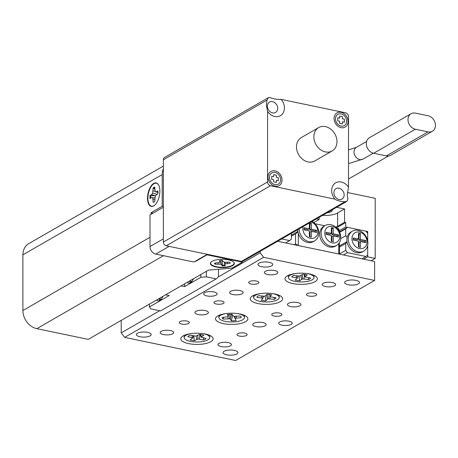 <?xml version="1.0" encoding="UTF-8"?>
<svg xmlns="http://www.w3.org/2000/svg" width="458" height="458" viewBox="0 0 458 458"><rect width="100%" height="100%" fill="white"/><g stroke="black" fill="none" stroke-linecap="round" stroke-linejoin="round"><path stroke-width="0.69" d="M327.081 212.775A7.42 2.571 180 0 0 331.254 211.642A7.42 2.571 180 0 0 332.313 210.319A7.42 2.571 180 0 0 332.182 209.838M322.541 215.392A14.833 5.135 180 0 0 337.615 212.97L344.559 208.963L344.559 222.302L345.716 222.542L336.561 227.815M344.559 222.302L337.615 226.304A14.833 5.135 0 0 1 335.806 227.139M361.912 258.81L365.948 256.486L367.682 254.946L367.682 245.436L367.682 256.846L375.194 258.409L375.194 198.308L347.433 192.532M375.194 258.409L371.163 260.734M366.669 232.12L367.682 231.542L345.716 226.968L339.264 230.689M336.578 207.302L344.559 208.963M345.716 226.968L345.716 222.542M367.682 231.542L367.682 240.771L367.682 233.437L365.948 231.181L347.45 227.328L345.716 228.868L339.664 232.355M319.129 217.355L319.129 219.537L316.352 218.958M367.682 256.846L363.646 259.171M319.129 219.537L313.856 222.577M213.834 291.923A6.744 2.336 180 0 0 207.045 291.889A6.744 2.336 180 0 0 203.621 293.921A6.744 2.336 180 0 0 206.89 295.925A6.744 2.336 180 0 0 213.686 295.954A6.744 2.336 180 0 0 217.103 293.921A6.744 2.336 180 0 0 213.834 291.923M288.946 321.178A6.744 2.336 180 0 0 282.151 321.144A6.744 2.336 180 0 0 278.727 323.182A6.744 2.336 180 0 0 281.996 325.18A6.744 2.336 180 0 0 288.792 325.214A6.744 2.336 180 0 0 292.215 323.182A6.744 2.336 180 0 0 288.946 321.178M314.159 293.051A5.055 1.752 180 0 0 309.064 293.028A5.055 1.752 180 0 0 306.499 294.551A5.055 1.752 180 0 0 308.95 296.051A5.055 1.752 180 0 0 314.045 296.074A5.055 1.752 180 0 0 316.615 294.551A5.055 1.752 180 0 0 314.159 293.051M256.36 281.023A5.055 1.752 180 0 0 251.265 281A5.055 1.752 180 0 0 248.7 282.523A5.055 1.752 180 0 0 251.15 284.023A5.055 1.752 180 0 0 256.245 284.046A5.055 1.752 180 0 0 258.816 282.523A5.055 1.752 180 0 0 256.36 281.023M244.681 333.08A5.055 1.752 180 0 0 239.586 333.058A5.055 1.752 180 0 0 237.021 334.58A5.055 1.752 180 0 0 239.471 336.08A5.055 1.752 180 0 0 244.566 336.103A5.055 1.752 180 0 0 247.131 334.58A5.055 1.752 180 0 0 244.681 333.08M186.881 321.052A5.055 1.752 180 0 0 181.786 321.029A5.055 1.752 180 0 0 179.221 322.552A5.055 1.752 180 0 0 181.671 324.052A5.055 1.752 180 0 0 186.767 324.075A5.055 1.752 180 0 0 189.337 322.552A5.055 1.752 180 0 0 186.881 321.052M279.42 313.066A5.055 1.752 180 0 0 274.325 313.043A5.055 1.752 180 0 0 271.76 314.566A5.055 1.752 180 0 0 274.21 316.066A5.055 1.752 180 0 0 279.306 316.089A5.055 1.752 180 0 0 281.876 314.566A5.055 1.752 180 0 0 279.42 313.066M221.62 301.038A5.055 1.752 180 0 0 216.525 301.015A5.055 1.752 180 0 0 213.96 302.538A5.055 1.752 180 0 0 216.411 304.038A5.055 1.752 180 0 0 221.506 304.06A5.055 1.752 180 0 0 224.076 302.538A5.055 1.752 180 0 0 221.62 301.038M297.66 302.555A6.744 2.336 180 0 0 290.864 302.526A6.744 2.336 180 0 0 287.441 304.559A6.744 2.336 180 0 0 290.71 306.562A6.744 2.336 180 0 0 297.505 306.591A6.744 2.336 180 0 0 300.929 304.559A6.744 2.336 180 0 0 297.66 302.555M239.86 290.527A6.744 2.336 180 0 0 233.065 290.498A6.744 2.336 180 0 0 229.641 292.53A6.744 2.336 180 0 0 232.916 294.528A6.744 2.336 180 0 0 239.706 294.563A6.744 2.336 180 0 0 243.129 292.53A6.744 2.336 180 0 0 239.86 290.527M262.921 322.575A6.744 2.336 180 0 0 256.125 322.541A6.744 2.336 180 0 0 252.701 324.573A6.744 2.336 180 0 0 255.97 326.577A6.744 2.336 180 0 0 262.766 326.606A6.744 2.336 180 0 0 266.19 324.573A6.744 2.336 180 0 0 262.921 322.575M205.121 310.541A6.744 2.336 180 0 0 198.325 310.513A6.744 2.336 180 0 0 194.902 312.545A6.744 2.336 180 0 0 198.171 314.543A6.744 2.336 180 0 0 204.966 314.577A6.744 2.336 180 0 0 208.39 312.545A6.744 2.336 180 0 0 205.121 310.541M170.382 330.556A6.744 2.336 180 0 0 163.586 330.527A6.744 2.336 180 0 0 160.163 332.56A6.744 2.336 180 0 0 163.432 334.558A6.744 2.336 180 0 0 170.227 334.592A6.744 2.336 180 0 0 173.651 332.56A6.744 2.336 180 0 0 170.382 330.556M228.181 342.59A6.744 2.336 180 0 0 221.386 342.555A6.744 2.336 180 0 0 217.962 344.588A6.744 2.336 180 0 0 221.231 346.591A6.744 2.336 180 0 0 228.027 346.62A6.744 2.336 180 0 0 231.45 344.588A6.744 2.336 180 0 0 228.181 342.59M274.6 270.512A6.744 2.336 180 0 0 267.804 270.483A6.744 2.336 180 0 0 264.38 272.516A6.744 2.336 180 0 0 267.655 274.514A6.744 2.336 180 0 0 274.445 274.548A6.744 2.336 180 0 0 277.869 272.516A6.744 2.336 180 0 0 274.6 270.512M332.399 282.54A6.744 2.336 180 0 0 325.604 282.512A6.744 2.336 180 0 0 322.18 284.544A6.744 2.336 180 0 0 325.449 286.548A6.744 2.336 180 0 0 332.245 286.576A6.744 2.336 180 0 0 335.668 284.544A6.744 2.336 180 0 0 332.399 282.54M139.953 336.756A7.42 2.571 0 0 1 136.358 334.558A7.42 2.571 0 0 1 140.119 332.319A7.42 2.571 0 0 1 147.596 332.353A7.42 2.571 0 0 1 151.192 334.558A7.42 2.571 0 0 1 147.424 336.79A7.42 2.571 0 0 1 139.953 336.756M348.24 284.75A7.42 2.571 0 0 1 344.639 282.546A7.42 2.571 0 0 1 348.406 280.313A7.42 2.571 0 0 1 355.883 280.348A7.42 2.571 0 0 1 359.478 282.546A7.42 2.571 0 0 1 355.711 284.784A7.42 2.571 0 0 1 348.24 284.75M261.541 266.705A7.42 2.571 0 0 1 257.946 264.501A7.42 2.571 0 0 1 261.707 262.268A7.42 2.571 0 0 1 269.184 262.302A7.42 2.571 0 0 1 272.779 264.501A7.42 2.571 0 0 1 269.012 266.739A7.42 2.571 0 0 1 261.541 266.705M226.647 354.801A7.42 2.571 0 0 1 223.052 352.603A7.42 2.571 0 0 1 226.819 350.364A7.42 2.571 0 0 1 234.29 350.399A7.42 2.571 0 0 1 237.891 352.603A7.42 2.571 0 0 1 234.124 354.835A7.42 2.571 0 0 1 226.647 354.801M309.522 273.964A16.185 5.605 180 0 0 286.141 276.701A16.185 5.605 180 0 0 292.845 283.571A16.185 5.605 180 0 0 311.658 283.044A16.185 5.605 180 0 0 316.226 276.701A16.185 5.605 180 0 0 309.522 273.964M274.777 293.979A16.185 5.605 180 0 0 251.402 296.715A16.185 5.605 180 0 0 258.106 303.591A16.185 5.605 180 0 0 276.918 303.059A16.185 5.605 180 0 0 281.481 296.715A16.185 5.605 180 0 0 274.777 293.979M240.038 313.993A16.185 5.605 180 0 0 216.663 316.73A16.185 5.605 180 0 0 223.367 323.606A16.185 5.605 180 0 0 242.179 323.073A16.185 5.605 180 0 0 246.742 316.73A16.185 5.605 180 0 0 240.038 313.993M205.299 334.014A16.185 5.605 180 0 0 181.923 336.745A16.185 5.605 180 0 0 188.627 343.62A16.185 5.605 180 0 0 207.434 343.088A16.185 5.605 180 0 0 212.002 336.745A16.185 5.605 180 0 0 205.299 334.014M277.628 241.269L374.615 261.455L374.615 280.433L263.642 257.333L124.685 337.391L121.215 332.874L121.215 320.388M124.685 337.391L235.658 360.492L374.615 280.433M121.215 332.874L159.676 310.719M206.352 271.336L206.352 276.838L216.176 278.882L218.489 276.832L260.173 252.816L260.173 251.322M260.173 252.816L263.642 257.333M279.231 295.353A12.813 4.437 0 0 1 279.254 295.622L279.254 297.517A12.813 4.437 0 0 1 278.607 298.914A12.813 4.437 0 0 1 264.403 301.902A12.813 4.437 0 0 1 253.629 297.517A12.813 4.437 0 0 1 254.276 296.126A12.813 4.437 0 0 1 260.9 293.521M275.498 298.559A9.538 3.303 180 0 0 275.962 297.711L270.243 296.858L270.134 296.36L271.668 294.757A9.538 3.303 0 0 0 267.003 294.225L265.468 295.828L264.529 296.206L258.467 295.708A9.538 3.303 0 0 0 257.385 296.481A9.538 3.303 0 0 0 256.949 297.19A9.538 3.303 0 0 0 256.921 297.328L262.646 298.181L262.749 298.679L261.215 300.282A9.538 3.303 180 0 0 265.88 300.814L267.415 299.211L268.354 298.834L274.422 299.332A9.538 3.303 180 0 0 275.498 298.559M271.983 293.521A12.813 4.437 0 0 1 279.254 297.517M253.629 297.517L253.629 295.622A12.813 4.437 0 0 1 253.652 295.353M274.222 297.517L274.422 299.332M269.527 294.397L270.243 296.858M269.573 294.402L270.134 296.36M261.787 296.091L261.558 297.855M263.155 296.24L262.646 298.181M263.464 296.229L262.749 298.679M265.022 296.005L265.88 300.814M269.888 295.639L269.785 298.799M267.77 294.248L268.354 298.834M266.373 294.883L267.415 299.211M244.492 315.367A12.813 4.437 0 0 1 244.515 315.636L244.515 317.537A12.813 4.437 0 0 1 234.605 321.854A12.813 4.437 0 0 1 218.89 317.537A12.813 4.437 0 0 1 226.16 313.535M233.866 320.749A9.538 3.303 180 0 0 236.185 320.451L235.08 318.802L235.315 318.31L241.234 317.64A9.538 3.303 0 0 0 241.194 317.205A9.538 3.303 0 0 0 240.124 315.98L233.952 316.283L233.111 315.883L232.006 314.234A9.538 3.303 0 0 0 229.538 314.32A9.538 3.303 0 0 0 227.22 314.617L228.324 316.266L228.095 316.759L222.17 317.428A9.538 3.303 180 0 0 223.286 319.089L229.458 318.785L230.294 319.192L231.399 320.835A9.538 3.303 180 0 0 233.866 320.749M237.244 313.535A12.813 4.437 0 0 1 244.515 317.537M218.89 317.537L218.89 315.636A12.813 4.437 0 0 1 218.913 315.367M241.028 316.839L241.234 317.64M232.693 315.253A8.089 2.8 180 0 1 232.538 315.259L231.845 314.234M232.538 315.259L231.399 320.835M234.347 316.306L235.08 318.802M234.822 316.335L235.315 318.31M236.288 316.289L236.483 318.024M228.874 314.383L228.324 316.266M223.527 317.32L223.286 319.089M231.553 314.234L230.294 319.192M230.134 314.274L229.458 318.785M228.021 316.776L228.038 318.705M306.723 273.506A12.813 4.437 0 0 1 313.993 277.502A12.813 4.437 0 0 1 295.885 281.544A12.813 4.437 0 0 1 288.368 277.502L288.368 275.607A12.813 4.437 0 0 1 288.391 275.332M298.925 276.117L299.612 280.76L302.675 278.882L308.56 279.598A9.538 3.303 0 0 0 310.587 278.046L305.16 276.987L305.211 276.489L307.226 274.949A9.538 3.303 0 0 0 305.125 274.497A9.538 3.303 0 0 0 302.755 274.245L299.687 276.128L293.807 275.413A9.538 3.303 180 0 0 291.775 276.958L297.202 278.023L297.156 278.521L295.135 280.061A9.538 3.303 180 0 0 297.242 280.514A9.538 3.303 180 0 0 299.612 280.76M313.97 275.332A12.813 4.437 0 0 1 313.993 275.607L313.993 277.502M288.368 277.502A12.813 4.437 0 0 1 295.639 273.506M304.639 274.428L305.211 276.489M304.381 274.394L305.16 276.987M308.411 277.708L308.56 279.598M300.843 275.705L301.627 279.225M302.257 274.623L302.675 278.882M304.387 274.399L304.112 278.899M297.872 276.048L297.156 278.521M297.757 276.031L297.202 278.023M296.509 275.836L296.223 277.657M202.505 333.55A12.813 4.437 0 0 1 203.564 333.745A12.813 4.437 0 0 1 209.775 337.552A12.813 4.437 0 0 1 203.272 341.41A12.813 4.437 0 0 1 190.362 341.353A12.813 4.437 0 0 1 184.15 337.552L184.15 335.651A12.813 4.437 0 0 1 184.173 335.382M193.78 335.891L194.324 340.723L197.993 338.977L203.598 339.922A9.538 3.303 0 0 0 206.129 338.462L201.091 337.191L203.816 335.25A9.538 3.303 0 0 0 201.875 334.718A9.538 3.303 0 0 0 199.602 334.374L195.932 336.12L190.328 335.176A9.538 3.303 180 0 0 187.797 336.636L192.835 337.907L190.11 339.847A9.538 3.303 180 0 0 192.051 340.38A9.538 3.303 180 0 0 194.324 340.723M209.753 335.382A12.813 4.437 0 0 1 209.775 335.651L209.775 337.552M184.15 337.552A12.813 4.437 0 0 1 191.421 333.55M200.724 334.512L201.302 336.699M200.243 334.449L201.091 337.191M203.518 337.918L203.598 339.922M196.184 336.058L196.837 339.275M197.753 335.445L197.993 338.977M199.831 334.397L199.413 339.052M193.448 335.823L192.835 337.907M192.331 335.594L191.982 337.506M285.62 242.929L289.651 240.605L291.385 239.07L291.385 233.34M281.664 238.944L289.651 240.605M351.962 238.744A8.765 7.047 60.1 0 0 359.478 248.528A8.765 7.047 60.1 0 0 366.99 241.87A8.765 7.047 60.1 0 0 359.478 232.08A8.765 7.047 60.1 0 0 351.962 238.744M367.917 243.152A11.461 9.217 -119.9 0 1 363.812 251.041A11.461 9.217 -119.9 0 1 353.599 249.742A11.461 9.217 -119.9 0 1 348.263 239.065A11.461 9.217 -119.9 0 1 352.368 231.175A11.461 9.217 -119.9 0 1 362.576 232.475A11.461 9.217 -119.9 0 1 367.917 243.152M363.812 251.041L362.421 251.843A11.461 9.217 -119.9 0 1 347.107 242.253A11.461 9.217 -119.9 0 1 346.872 239.86A11.461 9.217 -119.9 0 1 347.107 237.57A11.461 9.217 -119.9 0 1 350.977 231.977L352.368 231.175M358.494 239.024L358.494 233.271L360.463 233.677L360.463 239.437L365.719 240.53L365.719 242.683L360.463 241.584L360.463 247.343L358.494 246.936L358.494 241.177L353.238 240.084L353.238 237.931L358.494 239.024L357.108 239.826L353.238 239.019M339.264 254.093L345.716 250.377L345.716 243.484L339.475 247.085M365.948 256.486L347.45 252.633L343.42 254.957M340.689 238.652L345.716 235.761L345.716 228.868M337.059 228.33L338.783 228.691L339.475 231.931L347.45 227.328M345.716 235.761L347.107 237.57M347.107 242.253L345.716 243.484M345.716 250.377L347.45 252.633M347.004 241.647L339.475 245.986M358.494 234.359L359.072 234.479L360.463 233.677M359.072 234.479L359.072 240.238L360.463 239.437M359.072 240.238L364.333 241.332L365.719 240.53M364.333 241.332L364.333 242.391M359.072 247.057L359.072 242.385L360.463 241.584M303.047 226.624A8.765 7.047 60.1 0 0 302.835 228.519A8.765 7.047 60.1 0 0 310.347 238.303A8.765 7.047 60.1 0 0 317.863 231.645A8.765 7.047 60.1 0 0 311.022 222.027M312.156 221.374A11.461 9.217 -119.9 0 1 318.785 232.927A11.461 9.217 -119.9 0 1 314.68 240.816A11.461 9.217 -119.9 0 1 304.484 239.528A11.461 9.217 -119.9 0 1 299.131 228.88M339.825 236.214A8.765 7.047 60.1 0 0 332.313 226.429A8.765 7.047 60.1 0 0 324.796 233.088A8.765 7.047 60.1 0 0 332.313 242.877A8.765 7.047 60.1 0 0 339.825 236.214M321.098 233.408A11.461 9.217 -119.9 0 1 325.203 225.519A11.461 9.217 -119.9 0 1 335.411 226.819A11.461 9.217 -119.9 0 1 340.746 237.496A11.461 9.217 -119.9 0 1 336.647 245.385A11.461 9.217 -119.9 0 1 326.434 244.085A11.461 9.217 -119.9 0 1 321.098 233.408M336.647 245.385L335.256 246.186A11.461 9.217 -119.9 0 1 325.043 244.887A11.461 9.217 -119.9 0 1 319.707 234.21A11.461 9.217 -119.9 0 1 323.812 226.321L325.203 225.519M331.329 241.28L331.329 235.521L326.073 234.427L326.073 232.28L331.329 233.374L331.329 227.615L333.298 228.027L333.298 233.78L338.554 234.874L338.554 237.026L333.298 235.933L333.298 241.687L331.329 241.28M316.593 232.458L311.331 231.359L311.331 237.118L309.368 236.712L309.368 230.952L304.106 229.859L304.106 227.706L309.368 228.8L309.368 223.046L311.331 223.452L311.331 229.212L316.593 230.305L316.593 232.458M338.783 230.632L338.783 228.691M294.168 244.709L295.547 243.914L295.547 233.861L291.385 236.259M297.975 231.994L295.547 233.861M295.547 243.914L298.324 245.574L298.324 233.391A11.461 9.217 -119.9 0 1 297.746 229.676M315.098 223.762L324.762 225.771M339.389 242.671L339.475 253.056L338.783 253.995L298.324 245.574M338.783 253.995L338.783 243.547M314.68 240.816L313.295 241.618A11.461 9.217 -119.9 0 1 298.324 233.391M297.877 231.422L291.385 235.16M309.94 236.826L309.94 232.16L311.331 231.359M304.106 228.794L307.976 229.601L309.368 228.8M309.368 224.134L309.94 224.254L311.331 223.452M309.94 224.254L309.94 230.013L311.331 229.212M309.94 230.013L315.201 231.107L316.593 230.305M315.201 231.107L315.201 232.166M326.073 233.368L329.943 234.175L331.329 233.374M331.329 228.708L331.907 228.823L333.298 228.027M331.907 228.823L331.907 234.582L333.298 233.78M331.907 234.582L337.168 235.675L338.554 234.874M337.168 235.675L337.168 236.74M331.907 241.4L331.907 236.734L333.298 235.933M149.995 246.553L163.369 238.847L163.369 207.216L149.995 214.922L149.995 246.553A6.744 5.422 -119.9 0 0 155.772 254.081L193.917 262.022L207.297 254.316L169.145 246.375L155.772 254.081M344.29 125.624A6.486 5.215 -119.9 0 1 344.273 125.635A6.486 5.215 -119.9 0 1 338.496 124.897A6.486 5.215 -119.9 0 1 335.479 118.857A6.486 5.215 -119.9 0 1 337.798 114.391A6.486 5.215 -119.9 0 1 337.815 114.38L337.832 114.374A6.486 5.215 -119.9 0 1 343.609 115.107A6.486 5.215 -119.9 0 1 346.632 121.147A6.486 5.215 -119.9 0 1 344.307 125.612A6.486 5.215 -119.9 0 1 338.531 124.874A6.486 5.215 -119.9 0 1 335.514 118.834A6.486 5.215 -119.9 0 1 337.832 114.374M334.059 118.53A8.181 6.578 -119.9 0 1 336.985 112.903A8.181 6.578 -119.9 0 1 344.279 113.83A8.181 6.578 -119.9 0 1 348.086 121.45A8.181 6.578 -119.9 0 1 345.155 127.084A8.181 6.578 -119.9 0 1 337.867 126.156A8.181 6.578 -119.9 0 1 334.059 118.53M336.968 112.914A8.181 6.578 -119.9 0 1 344.25 113.859A8.181 6.578 -119.9 0 1 348.051 121.473A8.181 6.578 -119.9 0 1 345.137 127.095M282.031 180A8.181 6.578 60.1 0 0 278.224 172.38A8.181 6.578 60.1 0 0 270.936 171.452A8.181 6.578 60.1 0 0 268.004 177.08A8.181 6.578 60.1 0 0 271.817 184.706A8.181 6.578 60.1 0 0 279.105 185.633A8.181 6.578 60.1 0 0 282.031 180M279.088 185.645A8.181 6.578 60.1 0 0 281.996 180.023A8.181 6.578 60.1 0 0 278.201 172.408A8.181 6.578 60.1 0 0 270.918 171.464M271.766 172.929A6.486 5.215 60.1 0 0 271.749 172.941A6.486 5.215 60.1 0 0 269.424 177.406A6.486 5.215 60.1 0 0 272.447 183.446A6.486 5.215 60.1 0 0 278.224 184.179A6.486 5.215 60.1 0 0 278.241 184.173L278.258 184.162A6.486 5.215 60.1 0 0 280.577 179.696A6.486 5.215 60.1 0 0 277.559 173.656A6.486 5.215 60.1 0 0 271.783 172.924A6.486 5.215 60.1 0 0 269.459 177.383A6.486 5.215 60.1 0 0 272.481 183.423A6.486 5.215 60.1 0 0 278.258 184.162M344.158 194.931A5.994 4.82 60.1 0 0 341.37 189.349A5.994 4.82 60.1 0 0 336.029 188.667A5.994 4.82 60.1 0 0 333.882 192.789A5.994 4.82 60.1 0 0 336.676 198.377A5.994 4.82 60.1 0 0 342.012 199.058A5.994 4.82 60.1 0 0 344.158 194.931M345.011 201.715L346.981 201.308L347.903 199.156L347.296 194.759L348.504 187.116A11.221 9.023 60.1 0 0 337.89 182.003A11.221 9.023 60.1 0 0 331.661 190.557A11.221 9.023 60.1 0 0 334.935 199.15L270.478 185.73L166.26 245.774L241.395 261.415L345.011 201.715C340.397 201.48 337.036 200.621 334.935 199.15M277.691 108.346A5.994 4.82 60.1 0 0 274.903 102.758A5.994 4.82 60.1 0 0 269.562 102.082A5.994 4.82 60.1 0 0 267.415 106.204A5.994 4.82 60.1 0 0 270.203 111.786A5.994 4.82 60.1 0 0 275.544 112.468A5.994 4.82 60.1 0 0 277.691 108.346M266.985 100.073L268.48 97.588L269.876 97.508C272.67 98.814 276.432 99.438 281.155 99.386A11.221 9.023 60.1 0 1 284.429 107.974A11.221 9.023 60.1 0 1 278.201 116.527A11.221 9.023 60.1 0 1 267.587 111.414L266.379 105.163L266.985 100.073L163.369 159.768L163.369 242.013L267.587 181.969A3.372 2.714 60.1 0 0 270.478 185.73M313.856 136.856A13.488 10.843 60.1 0 0 320.131 149.417A13.488 10.843 60.1 0 0 332.147 150.945A13.488 10.843 60.1 0 0 336.974 141.665A13.488 10.843 60.1 0 0 330.699 129.104A13.488 10.843 60.1 0 0 318.682 127.576A13.488 10.843 60.1 0 0 313.856 136.856M318.682 127.576L301.312 137.583A13.488 10.843 60.1 0 0 296.486 146.863A13.488 10.843 60.1 0 0 302.761 159.424A13.488 10.843 60.1 0 0 314.778 160.953L332.147 150.945M348.504 187.116L348.504 116.567A3.372 2.714 60.1 0 0 345.613 112.8L281.155 99.386M267.587 111.414L267.587 181.969M273.615 181.866L273.615 179.782L271.714 179.387L271.714 176.319L273.615 176.714L273.615 174.63L276.42 175.214L276.42 177.298L278.327 177.693L278.327 180.767L276.42 180.366L276.42 182.45L273.615 181.866M346.987 201.308L243.078 261.175A3.372 2.714 -119.9 0 1 241.395 261.415M166.26 245.774A3.372 2.714 -119.9 0 1 163.369 242.013M163.369 159.768A3.372 2.714 -119.9 0 1 164.577 157.449L268.48 97.588M273.615 176.714L271.714 176.347M278.292 180.755L278.292 177.715L276.386 177.32L276.386 175.237L273.615 174.658M276.386 182.444L276.42 180.366M339.67 118.164L337.764 117.769L337.764 120.838L339.67 121.233L339.67 123.317L342.475 123.9L342.475 121.817L344.376 122.217L344.376 119.143L342.475 118.748L342.475 116.664L339.67 116.08L339.67 118.164L337.764 117.798M342.441 123.895L342.475 121.817M344.342 122.206L344.342 119.166L342.441 118.771L342.441 116.687L339.67 116.109M156.63 299.984A9.441 4.563 -78.2 0 0 157.878 300.688A9.441 4.563 -78.2 0 0 162.979 296.326M158.932 298.656A9.441 4.563 -78.2 0 0 159.768 300.322M187.202 282.368A9.441 4.563 -78.2 0 0 188.45 283.078A9.441 4.563 -78.2 0 0 193.551 278.71M189.503 281.046A9.441 4.563 -78.2 0 0 190.339 282.712M218.489 276.832L218.489 269.252M149.382 304.158L149.382 306.94L150.768 308.864L160.592 310.908L216.176 278.882M149.382 306.94L169.185 295.53L165.636 294.792M206.352 276.838L200.799 277.319L200.799 274.537M181.099 285.884L184.643 286.622L200.799 277.319M184.643 283.846L184.643 286.622M215.615 263.081L215.123 264.214L220.401 264.186L221.678 264.867L222.244 265.903A7.82 2.708 180 0 0 225.319 265.703L224.752 264.667L225.233 263.871L230.185 263.236A7.82 2.708 180 0 0 230.145 262.926A7.82 2.708 180 0 0 229.607 262.171L224.323 262.199L223.046 261.524L222.485 260.488A7.82 2.708 180 0 0 219.411 260.688L219.972 261.724L219.496 262.514L214.544 263.15A7.82 2.708 180 0 0 214.676 263.694A7.82 2.708 180 0 0 215.123 264.214M215.3 263.47A7.62 2.639 0 0 1 214.974 263.127M233.591 262.016A11.731 4.065 0 0 1 233.895 262.445A11.731 4.065 0 0 1 224.529 267.186A11.731 4.065 0 0 1 210.835 263.945A11.731 4.065 0 0 1 211.138 262.016M224.918 264.97A7.62 2.639 0 0 1 222.273 265.119L222.244 265.903M222.273 265.119L222.021 260.957L221.678 264.867M220.601 260.556L220.401 264.186M218.117 262.829L218.117 264.02M229.979 262.514L230.185 263.236M227.151 262.331L227.185 263.43M225.101 262.257L225.233 263.871M224.523 262.216L224.752 264.667M220.08 260.602L219.972 261.724M150.711 198.096A7.62 3.681 101.8 0 1 150.745 195.726L155.13 195.709L151.564 194.661L149.995 195.589A7.82 3.778 -78.2 0 0 150.006 198.514L151.575 197.587L152.691 197.77L153.172 202.373A7.82 3.778 -78.2 0 0 153.98 202.047A7.82 3.778 -78.2 0 0 154.781 201.423L155.222 196.276L156.333 194.787L157.901 193.86A7.82 3.778 -78.2 0 0 157.89 190.929L156.321 191.856L155.205 191.679L154.724 187.076A7.82 3.778 -78.2 0 0 153.115 188.026L152.674 193.167L151.564 194.661M154.735 189.32L153.796 188.324A7.62 3.681 101.8 0 1 154.569 187.728A7.62 3.681 101.8 0 1 154.73 187.643M154.398 205.442A11.731 5.668 101.8 0 1 153.991 205.705A11.731 5.668 101.8 0 1 147.905 198.285A11.731 5.668 101.8 0 1 153.905 183.744A11.731 5.668 101.8 0 1 158.634 185.072M153.796 188.324L153.115 188.026M157.976 192.555L155.205 191.679M157.976 192.377L156.321 191.856M150.745 195.726L149.995 195.589M157.18 194.284L152.674 193.167M155.09 191.244L153.127 190.883M154.775 199.762L153.161 199.516M154.884 198.005L152.691 197.77M154.896 197.936L151.575 197.587M228.542 259.915A11.988 4.151 180 0 0 211.006 262.142A11.988 4.151 180 0 0 216.187 267.031A11.988 4.151 180 0 0 229.887 266.705A11.988 4.151 180 0 0 233.717 262.142A11.988 4.151 180 0 0 228.542 259.915M159.871 191.112A11.988 5.794 -78.2 0 0 158.56 184.94A11.988 5.794 -78.2 0 0 151.684 185.198A11.988 5.794 -78.2 0 0 147.516 198.228A11.988 5.794 -78.2 0 0 154.272 205.533A11.988 5.794 -78.2 0 0 159.871 191.112M163.369 166.082L28.717 243.662A16.253 13.07 -119.9 0 0 22.9 254.843L22.9 310.513A16.253 13.07 -119.9 0 0 36.829 328.661L88.268 339.367L208.47 270.117L232.069 268.079L242.316 262.176L206.999 254.825L206.999 254.488M195.451 261.14L195.881 261.232L206.999 254.825M242.316 261.444L242.316 262.176M153.138 213.107L151.088 212.684L151.088 214.292M151.088 212.684L162.206 206.277L162.206 174.584A16.253 13.07 -119.9 0 1 163.369 168.733M162.206 206.277L163.369 206.518M195.881 261.232L195.881 260.894M411.078 113.721L369.388 137.738A8.599 6.916 60.1 0 0 366.308 143.657A8.599 6.916 60.1 0 0 373.682 153.258L415.366 129.236L428.081 131.887A8.599 6.916 60.1 0 0 432.375 131.269A8.599 6.916 60.1 0 0 435.1 122.813A8.599 6.916 60.1 0 0 428.081 115.754L415.366 113.109A8.599 6.916 60.1 0 0 411.078 113.721A8.599 6.916 60.1 0 0 407.998 119.641A8.599 6.916 60.1 0 0 415.366 129.236M373.682 153.258L386.397 155.903A8.599 6.916 60.1 0 0 390.691 155.285L432.375 131.269M337.615 212.97L337.615 226.304M191.982 281.269A7.357 3.555 101.8 0 1 190.293 281.258L191.908 282.031M161.411 298.885A7.357 3.555 101.8 0 1 160.22 299.045A7.357 3.555 101.8 0 1 159.722 298.868L159.184 298.513M36.829 328.661L163.489 255.69M22.9 310.513L149.995 237.29M22.9 254.843L162.206 174.584M366.6 141.488L356.416 147.35A6.744 5.422 60.1 0 0 354.005 151.993A6.744 5.422 60.1 0 0 357.143 158.273A6.744 5.422 60.1 0 0 363.154 159.041L348.504 163.609M386.397 155.903L428.081 131.887M189.749 280.897L190.293 281.258M161.336 299.647L159.722 298.868M388.413 156.012L348.504 179.009M356.416 147.35L348.504 149.926M373.333 153.172L363.154 159.041"/></g></svg>
